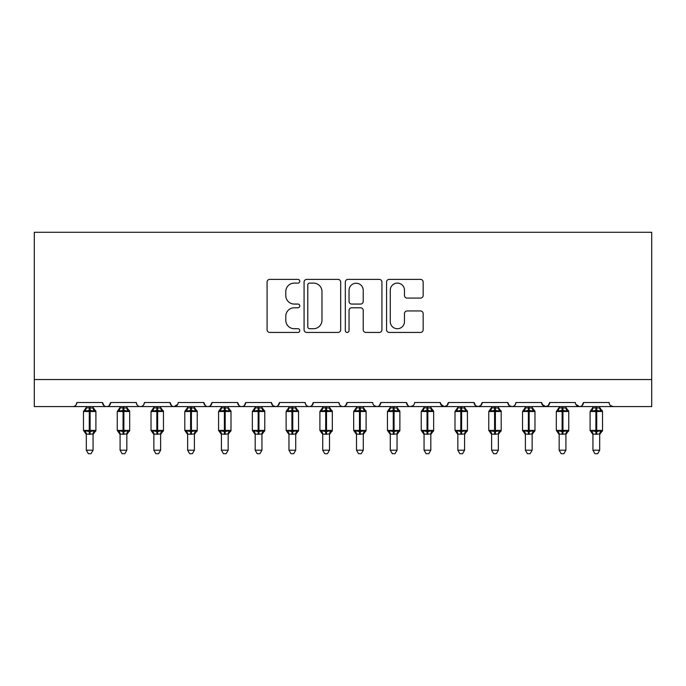 <?xml version="1.0" encoding="UTF-8"?>
<svg xmlns="http://www.w3.org/2000/svg" width="686" height="686" viewBox="0 0 686 686"><rect width="100%" height="100%" fill="white"/><g stroke="black" fill="none" stroke-linecap="round" stroke-linejoin="round"><path stroke-width="1.03" d="M299.773 281.251A1.861 1.861 0 0 0 297.913 279.391L269.735 279.391A2.65 2.65 0 0 0 267.086 282.049L267.086 329.786A2.65 2.65 0 0 0 269.735 332.436L297.913 332.436A1.861 1.861 0 0 0 299.773 330.583A1.861 1.861 0 0 0 297.913 328.723L294.268 328.723A8.489 8.489 0 0 1 285.779 320.233L285.779 316.263A8.489 8.489 0 0 1 294.268 307.774L297.913 307.774A1.861 1.861 0 0 0 299.773 305.913A1.861 1.861 0 0 0 297.913 304.061L294.268 304.061A8.489 8.489 0 0 1 285.779 295.572L285.779 291.593A8.489 8.489 0 0 1 294.268 283.104L297.913 283.104A1.861 1.861 0 0 0 299.773 281.251M420.509 298.093A2.65 2.65 0 0 0 423.159 295.443L423.159 282.049A2.65 2.65 0 0 0 420.509 279.391L389.211 279.391A2.65 2.65 0 0 0 386.561 282.049L386.561 329.786A2.65 2.65 0 0 0 389.211 332.436L420.509 332.436A2.65 2.65 0 0 0 423.159 329.786L423.159 313.605A2.65 2.65 0 0 0 420.509 310.955L407.115 310.955A2.65 2.65 0 0 0 404.466 313.605L404.466 321.631A7.092 7.092 0 0 1 397.365 328.723A7.092 7.092 0 0 1 390.274 321.631L390.274 290.204A7.092 7.092 0 0 1 397.365 283.104A7.092 7.092 0 0 1 404.466 290.204L404.466 295.443A2.65 2.65 0 0 0 407.115 298.093L420.509 298.093M34.3 379.547L651.7 379.547L651.7 232.288L34.3 232.288L34.3 406.566L72.802 406.566C74.954 406.644 76.3 405.289 76.858 402.51L102.523 402.51L104.006 405.64M340.676 282.049A2.65 2.65 0 0 0 338.026 279.391L306.728 279.391A2.65 2.65 0 0 0 304.078 282.049L304.078 329.786A2.65 2.65 0 0 0 306.728 332.436L338.026 332.436A2.65 2.65 0 0 0 340.676 329.786L340.676 282.049M347.974 279.391L379.272 279.391A2.65 2.65 0 0 1 381.922 282.049L381.922 329.786A2.65 2.65 0 0 1 379.272 332.436L365.878 332.436A2.65 2.65 0 0 1 363.22 329.786L363.22 310.424A2.65 2.65 0 0 0 360.57 307.774L351.686 307.774A2.65 2.65 0 0 0 349.037 310.424L349.037 330.583A1.861 1.861 0 0 1 347.176 332.436A1.861 1.861 0 0 1 345.324 330.583L345.324 282.049A2.65 2.65 0 0 1 347.974 279.391M72.802 406.566C74.954 406.644 76.3 405.289 76.858 402.51A4.056 4.056 0 0 1 72.802 406.566L106.579 406.566C104.426 406.644 103.08 405.289 102.523 402.51A4.056 4.056 0 0 0 106.579 406.566A4.056 4.056 0 0 0 110.635 402.51L136.3 402.51A4.056 4.056 0 0 0 140.356 406.566A4.056 4.056 0 0 0 144.403 402.51L170.077 402.51A4.056 4.056 0 0 0 174.124 406.566A4.056 4.056 0 0 0 178.18 402.51L203.845 402.51A4.056 4.056 0 0 0 207.901 406.566A4.056 4.056 0 0 0 211.957 402.51L237.622 402.51A4.056 4.056 0 0 0 241.678 406.566A4.056 4.056 0 0 0 245.725 402.51L271.399 402.51A4.056 4.056 0 0 0 275.455 406.566A4.056 4.056 0 0 0 279.502 402.51L305.176 402.51A4.056 4.056 0 0 0 309.223 406.566A4.056 4.056 0 0 0 313.279 402.51L338.944 402.51A4.056 4.056 0 0 0 343 406.566A4.056 4.056 0 0 0 347.056 402.51L372.721 402.51A4.056 4.056 0 0 0 376.777 406.566A4.056 4.056 0 0 0 380.824 402.51L406.498 402.51A4.056 4.056 0 0 0 410.545 406.566A4.056 4.056 0 0 0 414.601 402.51L440.275 402.51A4.056 4.056 0 0 0 444.322 406.566A4.056 4.056 0 0 0 448.378 402.51L474.043 402.51A4.056 4.056 0 0 0 478.099 406.566A4.056 4.056 0 0 0 482.155 402.51L507.82 402.51A4.056 4.056 0 0 0 511.876 406.566A4.056 4.056 0 0 0 515.923 402.51L541.597 402.51A4.056 4.056 0 0 0 545.644 406.566A4.056 4.056 0 0 0 549.7 402.51L575.365 402.51A4.056 4.056 0 0 0 579.421 406.566A4.056 4.056 0 0 0 583.477 402.51L609.142 402.51A4.056 4.056 0 0 0 613.198 406.566L610.591 405.615M109.151 405.64L110.635 402.51C110.077 405.289 108.731 406.644 106.579 406.566L579.421 406.566C581.574 406.644 582.92 405.289 583.477 402.51L581.994 405.64M549.7 402.51L548.217 405.64M541.597 402.51L543.08 405.64M507.82 402.51L509.304 405.64M482.155 402.51L480.672 405.64M474.043 402.51L475.527 405.64M448.378 402.51L446.895 405.64M440.275 402.51L441.75 405.64M413.161 405.615L410.545 406.566C408.402 406.644 407.047 405.289 406.498 402.51L407.981 405.64M374.162 405.615L376.777 406.566C378.921 406.644 380.276 405.289 380.824 402.51L379.349 405.64M338.944 402.51C339.501 405.289 340.848 406.644 343 406.566C345.152 406.644 346.499 405.289 347.056 402.51L345.572 405.64M305.176 402.51C305.724 405.289 307.079 406.644 309.223 406.566C311.375 406.644 312.73 405.289 313.279 402.51L311.796 405.64M272.839 405.615L275.455 406.566C277.598 406.644 278.953 405.289 279.502 402.51L278.019 405.64M271.399 402.51L272.882 405.64M239.105 405.64L237.622 402.51C238.179 405.289 239.525 406.644 241.678 406.566C243.822 406.644 245.176 405.289 245.725 402.51L244.25 405.64M205.328 405.64L203.845 402.51C204.402 405.289 205.749 406.644 207.901 406.566C210.053 406.644 211.399 405.289 211.957 402.51L210.473 405.64M177.743 404.346L174.124 406.566C171.98 406.644 170.625 405.289 170.077 402.51L171.551 405.64M651.7 379.547L651.7 406.566L579.421 406.566L575.811 404.346M136.3 402.51C136.848 405.289 138.203 406.644 140.356 406.566C142.499 406.644 143.854 405.289 144.403 402.51M440.712 404.346L444.322 406.566L446.938 405.615M475.492 405.615L478.099 406.566L480.706 405.615M509.261 405.615L511.876 406.566C514.02 406.644 515.375 405.289 515.923 402.51M542.034 404.346L545.644 406.566L548.26 405.615M309.652 283.104A1.861 1.861 0 0 0 307.791 284.964L307.791 326.87A1.861 1.861 0 0 0 309.652 328.723L313.493 328.723A8.489 8.489 0 0 0 321.983 320.233L321.983 291.593A8.489 8.489 0 0 0 313.493 283.104L309.652 283.104M363.22 290.332A7.092 7.092 0 0 0 356.128 283.241A7.092 7.092 0 0 0 349.037 290.332L349.037 301.403A2.65 2.65 0 0 0 351.686 304.061L360.57 304.061A2.65 2.65 0 0 0 363.22 301.403L363.22 290.332M86.316 450.205L93.064 450.205L91.041 453.712L88.34 453.712L86.316 450.205L86.316 434.015A2.976 2.83 180 0 0 84.755 431.545L85.33 430.671L89.283 431.623L89.283 430.405L90.098 430.405L90.098 410.279L94.051 411.231L95.02 410.228A1.355 1.355 0 0 1 95.903 411.497L83.478 411.497L83.478 430.405L89.283 430.405L89.283 410.279L85.33 411.231L84.755 410.365A2.976 2.83 -0 0 0 86.316 407.87L93.073 408.007L93.064 406.566M93.064 450.205L93.073 433.895L89.283 434.298L89.283 431.623L90.098 431.623L90.098 430.405L95.903 430.405A1.355 1.355 0 0 1 95.02 431.674L93.064 434.47M93.064 434.032L93.064 434.015A2.976 2.83 180 0 1 94.625 431.545L94.051 430.671L90.098 431.623L90.098 434.298M89.283 434.298L86.316 434.015M86.316 406.566L86.316 407.887M85.33 411.231L85.733 410.082M94.051 411.231L93.073 408.007M93.073 433.895L94.051 430.671M86.307 433.895L85.33 430.671M120.084 450.205L126.841 450.205L124.818 453.712L122.117 453.712L120.084 450.205L120.084 434.015A2.976 2.83 180 0 0 118.524 431.545L119.107 430.671L123.06 431.623L123.06 430.405L123.874 430.405L123.874 410.279L127.819 411.231L128.797 410.228A1.355 1.355 0 0 1 129.68 411.497L117.255 411.497L117.255 430.405L123.06 430.405L123.06 410.279L119.107 411.231L118.524 410.365A2.976 2.83 -0 0 0 120.084 407.87L126.841 408.007L126.841 406.566M126.841 450.205L126.841 433.895L123.06 434.298L123.06 431.623L123.874 431.623L123.874 430.405L129.68 430.405A1.355 1.355 0 0 1 128.797 431.674L126.841 434.47M126.841 434.032L126.841 434.015A2.976 2.83 180 0 1 128.402 431.545L127.819 430.671L123.874 431.623L123.874 434.298M123.06 434.298L120.084 434.015M120.084 406.566L120.084 407.887M119.107 411.231L119.501 410.082M127.819 411.231L126.841 408.007M126.841 433.895L127.819 430.671M120.084 433.895L119.107 430.671M153.861 450.205L160.618 450.205L158.586 453.712L155.894 453.712L153.861 450.205L153.861 434.015A2.976 2.83 180 0 0 152.301 431.545L152.884 430.671L156.837 431.623L156.837 430.405L157.643 430.405L157.643 410.279L161.596 411.231L162.565 410.228A1.355 1.355 0 0 1 163.457 411.497L151.023 411.497L151.023 430.405L156.837 430.405L156.837 410.279L152.884 411.231L152.301 410.365A2.976 2.83 -0 0 0 153.861 407.87L160.618 408.007L160.618 406.566M160.618 450.205L160.618 433.895L156.837 434.298L156.837 431.623L157.643 431.623L157.643 430.405L163.457 430.405A1.355 1.355 0 0 1 162.565 431.674L160.618 434.47M160.618 434.032L160.618 434.015A2.976 2.83 180 0 1 162.179 431.545L161.596 430.671L157.643 431.623L157.643 434.298M156.837 434.298L153.861 434.015M153.861 406.566L153.861 407.887M152.884 411.231L153.278 410.082M161.596 411.231L160.618 408.007M160.618 433.895L161.596 430.671M153.861 433.895L152.884 430.671M187.638 450.205L194.395 450.205L192.363 453.712L189.662 453.712L187.638 450.205L187.638 434.015A2.976 2.83 180 0 0 186.078 431.545L186.661 430.671L190.605 431.623L190.605 430.405L191.42 430.405L191.42 410.279L195.373 411.231L196.342 410.228A1.355 1.355 0 0 1 197.225 411.497L184.8 411.497L184.8 430.405L190.605 430.405L190.605 410.279L186.661 411.231L186.078 410.365A2.976 2.83 -0 0 0 187.638 407.87L194.395 408.007L194.395 406.566M194.395 450.205L194.395 433.895L190.605 434.298L190.605 431.623L191.42 431.623L191.42 430.405L197.225 430.405A1.355 1.355 0 0 1 196.342 431.674L194.395 434.47M194.395 434.032L194.395 434.015A2.976 2.83 180 0 1 195.956 431.545L195.373 430.671L191.42 431.623L191.42 434.298M190.605 434.298L187.638 434.015M187.638 406.566L187.638 407.887M186.661 411.231L187.055 410.082M195.373 411.231L194.395 408.007M194.395 433.895L195.373 430.671M187.638 433.895L186.661 430.671M221.415 450.205L228.164 450.205L226.14 453.712L223.439 453.712L221.415 450.205L221.415 434.015A2.976 2.83 180 0 0 219.854 431.545L220.429 430.671L224.382 431.623L224.382 430.405L225.197 430.405L225.197 410.279L229.15 411.231L230.119 410.228A1.355 1.355 0 0 1 231.002 411.497L218.577 411.497L218.577 430.405L224.382 430.405L224.382 410.279L220.429 411.231L219.854 410.365A2.976 2.83 -0 0 0 221.415 407.87L228.172 408.007L228.164 406.566M228.164 450.205L228.172 433.895L224.382 434.298L224.382 431.623L225.197 431.623L225.197 430.405L231.002 430.405A1.355 1.355 0 0 1 230.119 431.674L228.164 434.47M228.164 434.032L228.164 434.015A2.976 2.83 180 0 1 229.724 431.545L229.15 430.671L225.197 431.623L225.197 434.298M224.382 434.298L221.415 434.015M221.415 406.566L221.415 407.887M220.429 411.231L220.832 410.082M229.15 411.231L228.172 408.007M228.172 433.895L229.15 430.671M221.406 433.895L220.429 430.671M255.183 450.205L261.941 450.205L259.917 453.712L257.216 453.712L255.183 450.205L255.183 434.015A2.976 2.83 180 0 0 253.623 431.545L254.206 430.671L258.159 431.623L258.159 430.405L258.965 430.405L258.965 410.279L262.918 411.231L263.896 410.228A1.355 1.355 0 0 1 264.779 411.497L252.345 411.497L252.345 430.405L258.159 430.405L258.159 410.279L254.206 411.231L253.623 410.365A2.976 2.83 -0 0 0 255.183 407.87L261.941 408.007L261.941 406.566M261.941 450.205L261.941 433.895L258.159 434.298L258.159 431.623L258.965 431.623L258.965 430.405L264.779 430.405A1.355 1.355 0 0 1 263.896 431.674L261.941 434.47M261.941 434.032L261.941 434.015A2.976 2.83 180 0 1 263.501 431.545L262.918 430.671L258.965 431.623L258.965 434.298M258.159 434.298L255.183 434.015M255.183 406.566L255.183 407.887M254.206 411.231L254.6 410.082M262.918 411.231L261.941 408.007M261.941 433.895L262.918 430.671M255.183 433.895L254.206 430.671M288.96 450.205L295.717 450.205L293.685 453.712L290.993 453.712L288.96 450.205L288.96 434.015A2.976 2.83 180 0 0 287.4 431.545L287.983 430.671L291.936 431.623L291.936 430.405L292.742 430.405L292.742 410.279L296.695 411.231L297.664 410.228A1.355 1.355 0 0 1 298.556 411.497L286.122 411.497L286.122 430.405L291.936 430.405L291.936 410.279L287.983 411.231L287.4 410.365A2.976 2.83 -0 0 0 288.96 407.87L295.717 408.007L295.717 406.566M295.717 450.205L295.717 433.895L291.936 434.298L291.936 431.623L292.742 431.623L292.742 430.405L298.556 430.405A1.355 1.355 0 0 1 297.664 431.674L295.717 434.47M295.717 434.032L295.717 434.015A2.976 2.83 180 0 1 297.278 431.545L296.695 430.671L292.742 431.623L292.742 434.298M291.936 434.298L288.96 434.015M288.96 406.566L288.96 407.887M287.983 411.231L288.377 410.082M296.695 411.231L295.717 408.007M295.717 433.895L296.695 430.671M288.96 433.895L287.983 430.671M322.737 450.205L329.494 450.205L327.462 453.712L324.761 453.712L322.737 450.205L322.737 434.015A2.976 2.83 180 0 0 321.177 431.545L321.751 430.671L325.704 431.623L325.704 430.405L326.519 430.405L326.519 410.279L330.472 411.231L331.441 410.228A1.355 1.355 0 0 1 332.324 411.497L319.899 411.497L319.899 430.405L325.704 430.405L325.704 410.279L321.751 411.231L321.177 410.365A2.976 2.83 -0 0 0 322.737 407.87L329.494 408.007L329.494 406.566M329.494 450.205L329.494 433.895L325.704 434.298L325.704 431.623L326.519 431.623L326.519 430.405L332.324 430.405A1.355 1.355 0 0 1 331.441 431.674L329.494 434.47M329.494 434.032L329.494 434.015A2.976 2.83 180 0 1 331.055 431.545L330.472 430.671L326.519 431.623L326.519 434.298M325.704 434.298L322.737 434.015M322.737 406.566L322.737 407.887M321.751 411.231L322.154 410.082M330.472 411.231L329.494 408.007M329.494 433.895L330.472 430.671M322.729 433.895L321.751 430.671M356.506 450.205L363.263 450.205L361.239 453.712L358.538 453.712L356.506 450.205L356.506 434.015A2.976 2.83 180 0 0 354.945 431.545L355.528 430.671L359.481 431.623L359.481 430.405L360.296 430.405L360.296 410.279L364.249 411.231L365.218 410.228A1.355 1.355 0 0 1 366.101 411.497L353.676 411.497L353.676 430.405L359.481 430.405L359.481 410.279L355.528 411.231L354.945 410.365A2.976 2.83 -0 0 0 356.506 407.87L363.271 408.007L363.263 406.566M363.263 450.205L363.271 433.895L359.481 434.298L359.481 431.623L360.296 431.623L360.296 430.405L366.101 430.405A1.355 1.355 0 0 1 365.218 431.674L363.263 434.47M363.263 434.032L363.263 434.015A2.976 2.83 180 0 1 364.823 431.545L364.249 430.671L360.296 431.623L360.296 434.298M359.481 434.298L356.506 434.015M356.506 406.566L356.506 407.887M355.528 411.231L355.931 410.082M364.249 411.231L363.271 408.007M363.271 433.895L364.249 430.671M356.506 433.895L355.528 430.671M390.283 450.205L397.04 450.205L395.007 453.712L392.315 453.712L390.283 450.205L390.283 434.015A2.976 2.83 180 0 0 388.722 431.545L389.305 430.671L393.258 431.623L393.258 430.405L394.064 430.405L394.064 410.279L398.017 411.231L398.986 410.228A1.355 1.355 0 0 1 399.878 411.497L387.444 411.497L387.444 430.405L393.258 430.405L393.258 410.279L389.305 411.231L388.722 410.365A2.976 2.83 -0 0 0 390.283 407.87L397.04 408.007L397.04 406.566M397.04 450.205L397.04 433.895L393.258 434.298L393.258 431.623L394.064 431.623L394.064 430.405L399.878 430.405A1.355 1.355 0 0 1 398.986 431.674L397.04 434.47M397.04 434.032L397.04 434.015A2.976 2.83 180 0 1 398.6 431.545L398.017 430.671L394.064 431.623L394.064 434.298M393.258 434.298L390.283 434.015M390.283 406.566L390.283 407.887M389.305 411.231L389.699 410.082M398.017 411.231L397.04 408.007M397.04 433.895L398.017 430.671M390.283 433.895L389.305 430.671M424.059 450.205L430.817 450.205L428.784 453.712L426.083 453.712L424.059 450.205L424.059 434.015A2.976 2.83 180 0 0 422.499 431.545L423.082 430.671L427.035 431.623L427.035 430.405L427.841 430.405L427.841 410.279L431.794 411.231L432.763 410.228A1.355 1.355 0 0 1 433.655 411.497L421.221 411.497L421.221 430.405L427.035 430.405L427.035 410.279L423.082 411.231L422.499 410.365A2.976 2.83 -0 0 0 424.059 407.87L430.817 408.007L430.817 406.566M430.817 450.205L430.817 433.895L427.035 434.298L427.035 431.623L427.841 431.623L427.841 430.405L433.655 430.405A1.355 1.355 0 0 1 432.763 431.674L430.817 434.47M430.817 434.032L430.817 434.015A2.976 2.83 180 0 1 432.377 431.545L431.794 430.671L427.841 431.623L427.841 434.298M427.035 434.298L424.059 434.015M424.059 406.566L424.059 407.887M423.082 411.231L423.476 410.082M431.794 411.231L430.817 408.007M430.817 433.895L431.794 430.671M424.059 433.895L423.082 430.671M457.836 450.205L464.585 450.205L462.561 453.712L459.86 453.712L457.836 450.205L457.836 434.015A2.976 2.83 180 0 0 456.276 431.545L456.85 430.671L460.803 431.623L460.803 430.405L461.618 430.405L461.618 410.279L465.571 411.231L466.54 410.228A1.355 1.355 0 0 1 467.423 411.497L454.998 411.497L454.998 430.405L460.803 430.405L460.803 410.279L456.85 411.231L456.276 410.365A2.976 2.83 -0 0 0 457.836 407.87L464.594 408.007L464.585 406.566M464.585 450.205L464.594 433.895L460.803 434.298L460.803 431.623L461.618 431.623L461.618 430.405L467.423 430.405A1.355 1.355 0 0 1 466.54 431.674L464.585 434.47M464.585 434.032L464.585 434.015A2.976 2.83 180 0 1 466.146 431.545L465.571 430.671L461.618 431.623L461.618 434.298M460.803 434.298L457.836 434.015M457.836 406.566L457.836 407.887M456.85 411.231L457.253 410.082M465.571 411.231L464.594 408.007M464.594 433.895L465.571 430.671M457.828 433.895L456.85 430.671M491.605 450.205L498.362 450.205L496.338 453.712L493.637 453.712L491.605 450.205L491.605 434.015A2.976 2.83 180 0 0 490.044 431.545L490.627 430.671L494.58 431.623L494.58 430.405L495.395 430.405L495.395 410.279L499.339 411.231L500.317 410.228A1.355 1.355 0 0 1 501.2 411.497L488.775 411.497L488.775 430.405L494.58 430.405L494.58 410.279L490.627 411.231L490.044 410.365A2.976 2.83 -0 0 0 491.605 407.87L498.362 408.007L498.362 406.566M498.362 450.205L498.362 433.895L494.58 434.298L494.58 431.623L495.395 431.623L495.395 430.405L501.2 430.405A1.355 1.355 0 0 1 500.317 431.674L498.362 434.47M498.362 434.032L498.362 434.015A2.976 2.83 180 0 1 499.923 431.545L499.339 430.671L495.395 431.623L495.395 434.298M494.58 434.298L491.605 434.015M491.605 406.566L491.605 407.887M490.627 411.231L491.022 410.082M499.339 411.231L498.362 408.007M498.362 433.895L499.339 430.671M491.605 433.895L490.627 430.671M525.382 450.205L532.139 450.205L530.107 453.712L527.414 453.712L525.382 450.205L525.382 434.015A2.976 2.83 180 0 0 523.821 431.545L524.404 430.671L528.357 431.623L528.357 430.405L529.163 430.405L529.163 410.279L533.116 411.231L534.085 410.228A1.355 1.355 0 0 1 534.977 411.497L522.543 411.497L522.543 430.405L528.357 430.405L528.357 410.279L524.404 411.231L523.821 410.365A2.976 2.83 -0 0 0 525.382 407.87L532.139 408.007L532.139 406.566M532.139 450.205L532.139 433.895L528.357 434.298L528.357 431.623L529.163 431.623L529.163 430.405L534.977 430.405A1.355 1.355 0 0 1 534.085 431.674L532.139 434.47M532.139 434.032L532.139 434.015A2.976 2.83 180 0 1 533.699 431.545L533.116 430.671L529.163 431.623L529.163 434.298M528.357 434.298L525.382 434.015M525.382 406.566L525.382 407.887M524.404 411.231L524.799 410.082M533.116 411.231L532.139 408.007M532.139 433.895L533.116 430.671M525.382 433.895L524.404 430.671M559.159 450.205L565.916 450.205L563.883 453.712L561.182 453.712L559.159 450.205L559.159 434.015A2.976 2.83 180 0 0 557.598 431.545L558.181 430.671L562.126 431.623L562.126 430.405L562.94 430.405L562.94 410.279L566.893 411.231L567.862 410.228A1.355 1.355 0 0 1 568.745 411.497L556.32 411.497L556.32 430.405L562.126 430.405L562.126 410.279L558.181 411.231L557.598 410.365A2.976 2.83 -0 0 0 559.159 407.87L565.916 408.007L565.916 406.566M565.916 450.205L565.916 433.895L562.126 434.298L562.126 431.623L562.94 431.623L562.94 430.405L568.745 430.405A1.355 1.355 0 0 1 567.862 431.674L565.916 434.47M565.916 434.032L565.916 434.015A2.976 2.83 180 0 1 567.476 431.545L566.893 430.671L562.94 431.623L562.94 434.298M562.126 434.298L559.159 434.015M559.159 406.566L559.159 407.887M558.181 411.231L558.576 410.082M566.893 411.231L565.916 408.007M565.916 433.895L566.893 430.671M559.159 433.895L558.181 430.671M592.936 450.205L599.684 450.205L597.66 453.712L594.959 453.712L592.936 450.205L592.936 434.015A2.976 2.83 180 0 0 591.375 431.545L591.949 430.671L595.902 431.623L595.902 430.405L596.717 430.405L596.717 410.279L600.67 411.231L601.639 410.228A1.355 1.355 0 0 1 602.522 411.497L590.097 411.497L590.097 430.405L595.902 430.405L595.902 410.279L591.949 411.231L591.375 410.365A2.976 2.83 -0 0 0 592.936 407.87L599.693 408.007L599.684 406.566M599.684 450.205L599.693 433.895L595.902 434.298L595.902 431.623L596.717 431.623L596.717 430.405L602.522 430.405A1.355 1.355 0 0 1 601.639 431.674L599.684 434.47M599.684 434.032L599.684 434.015A2.976 2.83 180 0 1 601.245 431.545L600.67 430.671L596.717 431.623L596.717 434.298M595.902 434.298L592.936 434.015M592.936 406.566L592.936 407.887M591.949 411.231L592.352 410.082M600.67 411.231L599.693 408.007M599.693 433.895L600.67 430.671M592.927 433.895L591.949 430.671M90.098 407.604L90.098 410.279L89.283 410.279L89.283 407.604M94.625 410.365A2.976 2.83 -0 0 1 93.064 407.87M123.874 407.604L123.874 410.279L123.06 410.279L123.06 407.604M128.402 410.365A2.976 2.83 -0 0 1 126.841 407.87M157.643 407.604L157.643 410.279L156.837 410.279L156.837 407.604M162.179 410.365A2.976 2.83 -0 0 1 160.618 407.87M191.42 407.604L191.42 410.279L190.605 410.279L190.605 407.604M195.956 410.365A2.976 2.83 -0 0 1 194.395 407.87M225.197 407.604L225.197 410.279L224.382 410.279L224.382 407.604M229.724 410.365A2.976 2.83 -0 0 1 228.164 407.87M258.965 407.604L258.965 410.279L258.159 410.279L258.159 407.604M263.501 410.365A2.976 2.83 -0 0 1 261.941 407.87M292.742 407.604L292.742 410.279L291.936 410.279L291.936 407.604M297.278 410.365A2.976 2.83 -0 0 1 295.717 407.87M326.519 407.604L326.519 410.279L325.704 410.279L325.704 407.604M331.055 410.365A2.976 2.83 -0 0 1 329.494 407.87M360.296 407.604L360.296 410.279L359.481 410.279L359.481 407.604M364.823 410.365A2.976 2.83 -0 0 1 363.263 407.87M394.064 407.604L394.064 410.279L393.258 410.279L393.258 407.604M398.6 410.365A2.976 2.83 -0 0 1 397.04 407.87M427.841 407.604L427.841 410.279L427.035 410.279L427.035 407.604M432.377 410.365A2.976 2.83 -0 0 1 430.817 407.87M461.618 407.604L461.618 410.279L460.803 410.279L460.803 407.604M466.146 410.365A2.976 2.83 -0 0 1 464.585 407.87M495.395 407.604L495.395 410.279L494.58 410.279L494.58 407.604M499.923 410.365A2.976 2.83 -0 0 1 498.362 407.87M529.163 407.604L529.163 410.279L528.357 410.279L528.357 407.604M533.699 410.365A2.976 2.83 -0 0 1 532.139 407.87M562.94 407.604L562.94 410.279L562.126 410.279L562.126 407.604M567.476 410.365A2.976 2.83 -0 0 1 565.916 407.87M596.717 407.604L596.717 410.279L595.902 410.279L595.902 407.604M601.245 410.365A2.976 2.83 -0 0 1 599.684 407.87M95.903 430.405L95.903 411.497M86.316 434.47L83.478 430.405M86.316 407.433L83.478 411.497M95.02 410.228L93.064 407.433M129.68 430.405L129.68 411.497M120.084 434.47L117.255 430.405M120.084 407.433L117.255 411.497M128.797 410.228L126.841 407.433M163.457 430.405L163.457 411.497M153.861 434.47L151.023 430.405M153.861 407.433L151.023 411.497M162.565 410.228L160.618 407.433M197.225 430.405L197.225 411.497M187.638 434.47L184.8 430.405M187.638 407.433L184.8 411.497M196.342 410.228L194.395 407.433M231.002 430.405L231.002 411.497M221.415 434.47L218.577 430.405M221.415 407.433L218.577 411.497M230.119 410.228L228.164 407.433M264.779 430.405L264.779 411.497M255.183 434.47L252.345 430.405M255.183 407.433L252.345 411.497M263.896 410.228L261.941 407.433M298.556 430.405L298.556 411.497M288.96 434.47L286.122 430.405M288.96 407.433L286.122 411.497M297.664 410.228L295.717 407.433M332.324 430.405L332.324 411.497M322.737 434.47L319.899 430.405M322.737 407.433L319.899 411.497M331.441 410.228L329.494 407.433M366.101 430.405L366.101 411.497M356.506 434.47L353.676 430.405M356.506 407.433L353.676 411.497M365.218 410.228L363.263 407.433M399.878 430.405L399.878 411.497M390.283 434.47L387.444 430.405M390.283 407.433L387.444 411.497M398.986 410.228L397.04 407.433M433.655 430.405L433.655 411.497M424.059 434.47L421.221 430.405M424.059 407.433L421.221 411.497M432.763 410.228L430.817 407.433M467.423 430.405L467.423 411.497M457.836 434.47L454.998 430.405M457.836 407.433L454.998 411.497M466.54 410.228L464.585 407.433M501.2 430.405L501.2 411.497M491.605 434.47L488.775 430.405M491.605 407.433L488.775 411.497M500.317 410.228L498.362 407.433M534.977 430.405L534.977 411.497M525.382 434.47L522.543 430.405M525.382 407.433L522.543 411.497M534.085 410.228L532.139 407.433M568.745 430.405L568.745 411.497M559.159 434.47L556.32 430.405M559.159 407.433L556.32 411.497M567.862 410.228L565.916 407.433M602.522 430.405L602.522 411.497M592.936 434.47L590.097 430.405M592.936 407.433L590.097 411.497M601.639 410.228L599.684 407.433"/></g></svg>
